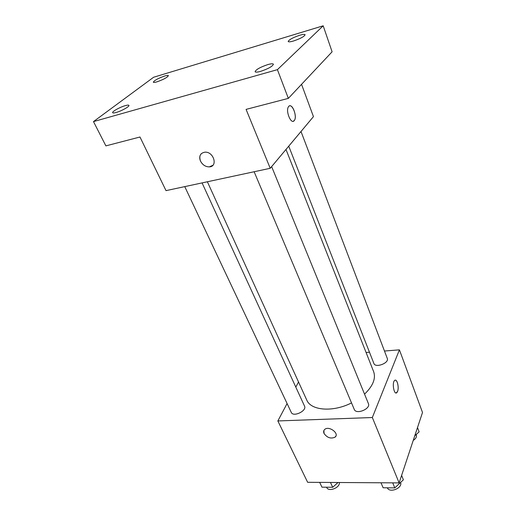 <?xml version="1.0" encoding="UTF-8"?>
<svg xmlns="http://www.w3.org/2000/svg" width="516" height="516" viewBox="0 0 516 516"><rect width="100%" height="100%" fill="white"/><g stroke="black" fill="none" stroke-linecap="round" stroke-linejoin="round"><path stroke-width="0.77" d="M384.472 351.028L399.423 349.842L422.514 412.471L399.12 482.899L307.639 482.299L277.853 420.946L287.09 403.531M399.423 349.842L372.333 417.521L399.12 482.899M372.333 417.521L277.853 420.946M335.884 436.065L335.026 437.175C330.82 439.006 327.157 437.768 324.035 433.459C323.319 431.757 323.584 430.383 324.816 429.344C329.221 425.545 339.812 433.698 335.026 437.181C330.814 439.013 327.15 437.768 324.035 433.466L323.906 430.473M207.38 181.767L306.73 400.01C310.838 410.594 332.897 412.458 351.525 402.906M364.541 394.134C372.978 386.007 376.009 378.499 373.623 371.617L285.993 149.446M366.076 352.486L369.469 352.222M295.81 387.103L298.519 381.982M288.741 146.163L373.874 363.451C375.384 368.334 389.425 363.032 387.271 358.388L301.009 131.503M254.136 171.744L354.26 409.407C356.163 414.948 370.978 408.84 368.398 403.583L271.635 166.604M184.754 186.618L291.282 412.419C293.23 417.431 307.123 410.82 304.537 406.124L202.066 182.909M395.275 380.169C397.436 379.789 399.087 387.858 397.584 391.412L396.817 392.67C394.069 395.437 391.76 382.672 394.611 380.473C396.862 378.131 399.339 387.29 397.591 391.412L396.153 392.96M270.223 168.293L166.017 190.636L139.971 137.004L105.883 145.88L93.486 121.602L153.6 77.258L323.19 25.8L332.098 51.806L288.341 98.382L246.08 109.386L270.223 168.293L313.451 116.629L301.544 84.334M323.19 25.8L277.415 69.654L288.341 98.382M277.415 69.654L93.486 121.602M212.844 165.307L209.303 166.881C205.471 166.823 202.536 164.888 200.498 161.076C198.821 156 200.311 153.033 204.949 152.168C213.785 151.498 218.158 166.707 209.303 166.881C205.465 166.829 202.53 164.894 200.498 161.076C199.266 158.083 199.537 155.613 201.305 153.665M289.592 105.864C293.088 104.6 297.119 116.887 294.404 120.389L294.185 120.673C291.095 124.814 285.348 110.992 288.463 106.76C291.469 101.671 297.674 116.055 294.41 120.389L293.275 121.26M293.481 41.003C290.321 41.912 288.554 42.073 288.186 41.493C288.992 39.693 292.836 37.61 299.725 35.249C302.924 34.314 304.717 34.146 305.111 34.733C304.305 36.539 300.428 38.623 293.481 41.003M156.929 81.851C154.781 82.476 153.575 82.592 153.316 82.199C154.323 80.399 158.122 78.335 164.714 76C166.894 75.355 168.119 75.233 168.39 75.639C167.39 77.432 163.566 79.503 156.929 81.851M116.203 112.469C114.113 113.049 112.927 113.12 112.649 112.694C111.811 111.643 120.009 107.083 125.298 105.632C127.426 105.032 128.639 104.948 128.923 105.387C129.793 106.406 121.531 111.024 116.203 112.469M260.496 71.401C257.303 72.272 255.504 72.375 255.097 71.711C255.994 69.525 260.264 67.144 267.914 64.564C271.152 63.668 272.983 63.552 273.416 64.229C272.519 66.416 268.217 68.809 260.496 71.401M417.502 427.564L419.115 431.84L414.754 435.833M413.232 440.419C415.857 438.697 416.883 436.826 416.322 434.795L416.206 434.498M338.032 482.499L332.717 487.272L321.952 487.168L319.675 482.376M330.466 482.447L332.717 487.272M326.57 487.214L326.667 487.42C328.531 492.27 340.128 487.794 339.38 482.505M401.616 475.384L403.383 479.796L394.805 487.884L383.124 487.768L381.008 482.783M401.603 475.417L403.383 479.796M392.721 482.86L394.805 487.884M387.297 487.807C389.625 493.412 402.79 488.091 400.584 482.434"/></g></svg>
